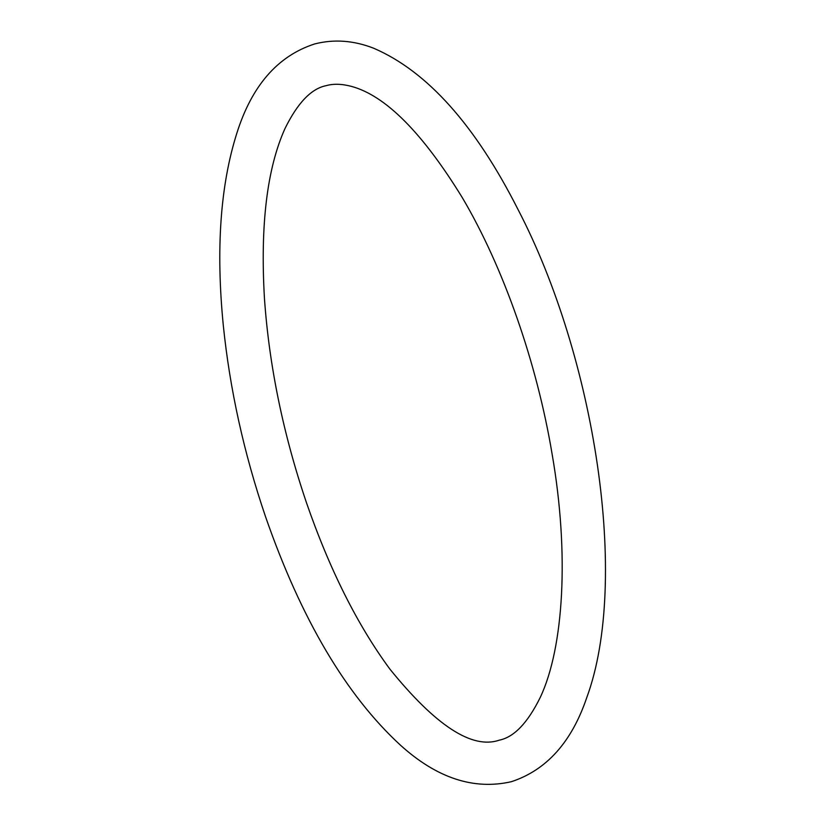 <?xml version="1.0" encoding="UTF-8"?>
<svg xmlns="http://www.w3.org/2000/svg" width="826" height="826" viewBox="0 0 826 826"><rect width="100%" height="100%" fill="white"/><g stroke="black" fill="none" stroke-linecap="round" stroke-linejoin="round"><path stroke-width="1.24" d="M265.569 516.797C301.139 619.004 346.073 695.11 400.373 745.104C436.82 778.123 473.845 790.306 511.449 781.675C546.606 770.069 571.716 742.037 586.77 697.567C629.897 580.492 594.896 357.224 518.109 209.67C475.249 125.015 427.104 71.201 373.662 48.228C353.662 40.422 333.993 38.998 314.644 43.954C277.629 55.931 251.651 85.842 236.69 133.698C220.315 185.602 215.844 249.411 223.268 325.093C229.814 389.242 243.918 453.144 265.569 516.797M306.487 502.786C329.626 569.568 357.41 624.993 389.841 669.05C435.715 725.734 472.142 749.45 499.131 740.199C513.948 737.277 527.68 722.967 540.318 697.289C563.745 647.584 569.434 553.75 552.129 454.186C536.89 362.676 503.406 267.242 462.405 197.806C422.416 132.676 385.412 95.527 351.38 86.369C341.819 83.839 333.415 83.602 326.167 85.656C311.34 88.578 297.618 102.878 284.98 128.567C267.005 168.535 260.169 225.24 264.465 298.692C269.214 366.094 283.225 434.125 306.487 502.786"/></g></svg>
